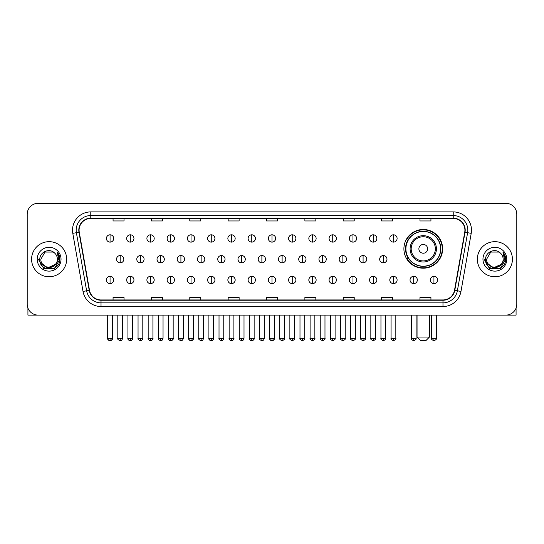 <?xml version="1.0" encoding="UTF-8"?>
<svg xmlns="http://www.w3.org/2000/svg" width="544" height="544" viewBox="0 0 544 544"><rect width="100%" height="100%" fill="white"/><g stroke="black" fill="none" stroke-linecap="round" stroke-linejoin="round"><path stroke-width="0.82" d="M403.9 248.832A19.366 19.366 0 0 0 423.266 268.199A19.366 19.366 0 0 0 442.632 248.832A19.366 19.366 0 0 0 423.266 229.473A19.366 19.366 0 0 0 403.9 248.832M408.544 258.699A17.721 17.721 0 0 1 408.544 238.972M27.2 214.268L27.2 304.15A10.962 10.962 0 0 0 38.162 315.112L505.838 315.112A10.962 10.962 0 0 0 516.8 304.15L516.8 214.268A10.962 10.962 0 0 0 505.838 203.313L38.162 203.313A10.962 10.962 0 0 0 27.2 214.268L27.2 304.15M31.586 259.209A17.537 17.537 0 0 0 49.123 276.753A17.537 17.537 0 0 0 66.66 259.209A17.537 17.537 0 0 0 49.123 241.672A17.537 17.537 0 0 0 31.586 259.209A17.537 17.537 0 0 0 49.123 276.753A17.537 17.537 0 0 0 66.66 259.209A17.537 17.537 0 0 0 49.123 241.672A17.537 17.537 0 0 0 31.586 259.209M477.34 259.209A17.537 17.537 0 0 0 494.877 276.753A17.537 17.537 0 0 0 512.414 259.209A17.537 17.537 0 0 0 494.877 241.672A17.537 17.537 0 0 0 477.34 259.209A17.537 17.537 0 0 0 494.877 276.753A17.537 17.537 0 0 0 512.414 259.209A17.537 17.537 0 0 0 494.877 241.672A17.537 17.537 0 0 0 477.34 259.209M79.084 230.166A11.689 11.689 0 0 1 90.773 218.47L453.227 218.47A11.689 11.689 0 0 1 464.739 232.193L454.498 290.292A11.689 11.689 0 0 1 442.979 299.948L101.021 299.948A11.689 11.689 0 0 1 89.502 290.292L79.261 232.193A11.689 11.689 0 0 1 79.084 230.166M78.792 230.166A11.982 11.982 0 0 0 78.975 232.247L89.216 290.34A11.982 11.982 0 0 0 101.021 300.24L442.979 300.24A11.982 11.982 0 0 0 454.784 290.34L465.025 232.247A11.982 11.982 0 0 0 453.227 218.178L90.773 218.178A11.982 11.982 0 0 0 78.792 230.166M72.787 233.335A18.272 18.272 0 0 1 90.773 211.895L453.227 211.895A18.272 18.272 0 0 1 471.213 233.335L460.972 291.434A18.272 18.272 0 0 1 442.979 306.53L101.021 306.53A18.272 18.272 0 0 1 83.028 291.434L72.787 233.335L76.384 232.703A14.613 14.613 0 0 1 90.773 215.553L453.227 215.553A14.613 14.613 0 0 1 467.616 232.703L457.375 290.795A14.613 14.613 0 0 1 442.979 302.872L101.021 302.872A14.613 14.613 0 0 1 86.625 290.795L76.384 232.703A14.613 14.613 0 0 1 76.16 230.166M505.838 203.313L38.162 203.313M38.162 315.112L505.838 315.112M516.8 304.15L516.8 214.268M454.784 290.34L457.375 290.795L467.616 232.703L471.213 233.335M266.519 218.47L266.519 220.946L277.481 220.946L277.481 218.47M228.154 218.47L228.154 220.946L239.115 220.946L239.115 218.47M189.788 218.47L189.788 220.946L200.75 220.946L200.75 218.47M151.429 218.47L151.429 220.946L162.391 220.946L162.391 218.47M113.064 218.47L113.064 220.946L124.025 220.946L124.025 218.47M304.885 218.47L304.885 220.946L315.846 220.946L315.846 218.47M343.25 218.47L343.25 220.946L354.212 220.946L354.212 218.47M381.609 218.47L381.609 220.946L392.571 220.946L392.571 218.47M419.975 218.47L419.975 220.946L430.936 220.946L430.936 218.47M277.481 299.948L277.481 297.48L266.519 297.48L266.519 299.948M239.115 299.948L239.115 297.48L228.154 297.48L228.154 299.948M200.75 299.948L200.75 297.48L189.788 297.48L189.788 299.948M162.391 299.948L162.391 297.48L151.429 297.48L151.429 299.948M124.025 299.948L124.025 297.48L113.064 297.48L113.064 299.948M315.846 299.948L315.846 297.48L304.885 297.48L304.885 299.948M354.212 299.948L354.212 297.48L343.25 297.48L343.25 299.948M392.571 299.948L392.571 297.48L381.609 297.48L381.609 299.948M430.936 299.948L430.936 297.48L419.975 297.48L419.975 299.948M57.378 259.209C57.888 269.865 40.358 269.865 40.868 259.209L44.996 252.062L53.251 252.062L54.529 252.974C49.463 247.663 39.705 252.035 39.8 259.209C38.869 271.959 59.541 272.292 59.874 259.828L59.894 259.209C59.86 256.503 58.963 254.123 57.188 252.076L58.609 259.209L55.447 264.52A8.255 8.255 0 0 0 57.378 259.209C57.888 269.865 40.358 269.865 40.868 259.209L44.996 252.062L53.251 252.062L54.529 252.974A8.255 8.255 0 0 1 57.378 259.209C57.888 269.865 40.358 269.865 40.868 259.209C40.433 266.655 51.068 270.443 55.447 264.52M55.978 264.078L47.362 267.981L40.059 261.888M37.21 259.209A11.914 11.914 0 0 0 49.123 271.123A11.914 11.914 0 0 0 61.037 259.209A11.914 11.914 0 0 0 49.123 247.302A11.914 11.914 0 0 0 37.21 259.209M57.188 252.076L59.888 259.522L59.384 255.952L59.888 259.522L59.384 255.952L59.888 259.522L57.27 252.164L59.888 259.522L57.27 252.164L59.894 259.209L54.509 268.539L43.738 268.539L38.352 259.209M57.27 252.164L59.888 259.529M27.928 308.088L27.928 315.112L70.312 315.112M425.823 340.687L420.709 340.687L417.051 337.035L429.474 337.035L425.823 340.687M427.652 248.832A4.386 4.386 0 0 0 423.266 244.453A4.386 4.386 0 0 0 418.88 248.832A4.386 4.386 0 0 0 423.266 253.218A4.386 4.386 0 0 0 427.652 248.832M436.417 248.832A13.151 13.151 0 0 0 423.266 235.681A13.151 13.151 0 0 0 410.108 248.832A13.151 13.151 0 0 0 423.266 261.99A13.151 13.151 0 0 0 436.417 248.832A13.151 13.151 0 0 1 423.266 261.99A13.151 13.151 0 0 1 410.108 248.832M440.62 248.832A17.354 17.354 0 0 0 423.266 231.479A17.354 17.354 0 0 0 405.912 248.832A17.354 17.354 0 0 0 423.266 266.193A17.354 17.354 0 0 0 440.62 248.832M442.265 248.832A18.999 18.999 0 0 1 407.028 258.699L408.789 258.699A17.517 17.517 0 0 0 434.853 261.97A17.517 17.517 0 0 0 434.853 235.702A17.517 17.517 0 0 0 408.789 238.972L407.028 238.972A18.999 18.999 0 0 1 442.265 248.832M110.065 234.804A3.652 3.652 0 0 0 106.413 238.456A3.652 3.652 0 0 0 110.065 242.114A3.652 3.652 0 0 0 113.723 238.456A3.652 3.652 0 0 0 110.065 234.804L110.065 242.114A3.652 3.652 0 0 0 113.723 238.456A3.652 3.652 0 0 0 110.065 234.804M130.308 234.804A3.652 3.652 0 0 0 126.657 238.456A3.652 3.652 0 0 0 130.308 242.114A3.652 3.652 0 0 0 133.96 238.456A3.652 3.652 0 0 0 130.308 234.804L130.308 242.114A3.652 3.652 0 0 0 133.96 238.456A3.652 3.652 0 0 0 130.308 234.804M150.552 234.804A3.652 3.652 0 0 0 146.894 238.456A3.652 3.652 0 0 0 150.552 242.114A3.652 3.652 0 0 0 154.204 238.456A3.652 3.652 0 0 0 150.552 234.804L150.552 242.114A3.652 3.652 0 0 0 154.204 238.456A3.652 3.652 0 0 0 150.552 234.804M170.789 234.804A3.652 3.652 0 0 0 167.137 238.456A3.652 3.652 0 0 0 170.789 242.114A3.652 3.652 0 0 0 174.447 238.456A3.652 3.652 0 0 0 170.789 234.804L170.789 242.114A3.652 3.652 0 0 0 174.447 238.456A3.652 3.652 0 0 0 170.789 234.804M191.032 234.804A3.652 3.652 0 0 0 187.381 238.456A3.652 3.652 0 0 0 191.032 242.114A3.652 3.652 0 0 0 194.684 238.456A3.652 3.652 0 0 0 191.032 234.804L191.032 242.114A3.652 3.652 0 0 0 194.684 238.456A3.652 3.652 0 0 0 191.032 234.804M211.276 234.804A3.652 3.652 0 0 0 207.624 238.456A3.652 3.652 0 0 0 211.276 242.114A3.652 3.652 0 0 0 214.928 238.456A3.652 3.652 0 0 0 211.276 234.804L211.276 242.114A3.652 3.652 0 0 0 214.928 238.456A3.652 3.652 0 0 0 211.276 234.804M231.52 234.804A3.652 3.652 0 0 0 227.861 238.456A3.652 3.652 0 0 0 231.52 242.114A3.652 3.652 0 0 0 235.171 238.456A3.652 3.652 0 0 0 231.52 234.804L231.52 242.114A3.652 3.652 0 0 0 235.171 238.456A3.652 3.652 0 0 0 231.52 234.804M251.756 234.804A3.652 3.652 0 0 0 248.105 238.456A3.652 3.652 0 0 0 251.756 242.114A3.652 3.652 0 0 0 255.415 238.456A3.652 3.652 0 0 0 251.756 234.804L251.756 242.114A3.652 3.652 0 0 0 255.415 238.456A3.652 3.652 0 0 0 251.756 234.804M272 234.804A3.652 3.652 0 0 0 268.348 238.456A3.652 3.652 0 0 0 272 242.114A3.652 3.652 0 0 0 275.652 238.456A3.652 3.652 0 0 0 272 234.804L272 242.114A3.652 3.652 0 0 0 275.652 238.456A3.652 3.652 0 0 0 272 234.804M292.244 234.804A3.652 3.652 0 0 0 288.585 238.456A3.652 3.652 0 0 0 292.244 242.114A3.652 3.652 0 0 0 295.895 238.456A3.652 3.652 0 0 0 292.244 234.804L292.244 242.114A3.652 3.652 0 0 0 295.895 238.456A3.652 3.652 0 0 0 292.244 234.804M312.48 234.804A3.652 3.652 0 0 0 308.829 238.456A3.652 3.652 0 0 0 312.48 242.114A3.652 3.652 0 0 0 316.139 238.456A3.652 3.652 0 0 0 312.48 234.804L312.48 242.114A3.652 3.652 0 0 0 316.139 238.456A3.652 3.652 0 0 0 312.48 234.804M332.724 234.804A3.652 3.652 0 0 0 329.072 238.456A3.652 3.652 0 0 0 332.724 242.114A3.652 3.652 0 0 0 336.376 238.456A3.652 3.652 0 0 0 332.724 234.804L332.724 242.114A3.652 3.652 0 0 0 336.376 238.456A3.652 3.652 0 0 0 332.724 234.804M352.968 234.804A3.652 3.652 0 0 0 349.316 238.456A3.652 3.652 0 0 0 352.968 242.114A3.652 3.652 0 0 0 356.619 238.456A3.652 3.652 0 0 0 352.968 234.804L352.968 242.114A3.652 3.652 0 0 0 356.619 238.456A3.652 3.652 0 0 0 352.968 234.804M373.211 234.804A3.652 3.652 0 0 0 369.553 238.456A3.652 3.652 0 0 0 373.211 242.114A3.652 3.652 0 0 0 376.863 238.456A3.652 3.652 0 0 0 373.211 234.804L373.211 242.114A3.652 3.652 0 0 0 376.863 238.456A3.652 3.652 0 0 0 373.211 234.804M393.448 234.804A3.652 3.652 0 0 0 389.796 238.456A3.652 3.652 0 0 0 393.448 242.114A3.652 3.652 0 0 0 397.106 238.456A3.652 3.652 0 0 0 393.448 234.804L393.448 242.114A3.652 3.652 0 0 0 397.106 238.456A3.652 3.652 0 0 0 393.448 234.804M120.19 255.558A3.652 3.652 0 0 0 116.532 259.209A3.652 3.652 0 0 0 120.19 262.868A3.652 3.652 0 0 0 123.842 259.209A3.652 3.652 0 0 0 120.19 255.558L120.19 262.868A3.652 3.652 0 0 0 123.842 259.209A3.652 3.652 0 0 0 120.19 255.558M140.427 255.558A3.652 3.652 0 0 0 136.775 259.209A3.652 3.652 0 0 0 140.427 262.868A3.652 3.652 0 0 0 144.085 259.209A3.652 3.652 0 0 0 140.427 255.558L140.427 262.868A3.652 3.652 0 0 0 144.085 259.209A3.652 3.652 0 0 0 140.427 255.558M160.67 255.558A3.652 3.652 0 0 0 157.019 259.209A3.652 3.652 0 0 0 160.67 262.868A3.652 3.652 0 0 0 164.322 259.209A3.652 3.652 0 0 0 160.67 255.558L160.67 262.868A3.652 3.652 0 0 0 164.322 259.209A3.652 3.652 0 0 0 160.67 255.558M180.914 255.558A3.652 3.652 0 0 0 177.256 259.209A3.652 3.652 0 0 0 180.914 262.868A3.652 3.652 0 0 0 184.566 259.209A3.652 3.652 0 0 0 180.914 255.558L180.914 262.868A3.652 3.652 0 0 0 184.566 259.209A3.652 3.652 0 0 0 180.914 255.558M201.151 255.558A3.652 3.652 0 0 0 197.499 259.209A3.652 3.652 0 0 0 201.151 262.868A3.652 3.652 0 0 0 204.809 259.209A3.652 3.652 0 0 0 201.151 255.558L201.151 262.868A3.652 3.652 0 0 0 204.809 259.209A3.652 3.652 0 0 0 201.151 255.558M221.394 255.558A3.652 3.652 0 0 0 217.743 259.209A3.652 3.652 0 0 0 221.394 262.868A3.652 3.652 0 0 0 225.053 259.209A3.652 3.652 0 0 0 221.394 255.558L221.394 262.868A3.652 3.652 0 0 0 225.053 259.209A3.652 3.652 0 0 0 221.394 255.558M241.638 255.558A3.652 3.652 0 0 0 237.986 259.209A3.652 3.652 0 0 0 241.638 262.868A3.652 3.652 0 0 0 245.29 259.209A3.652 3.652 0 0 0 241.638 255.558L241.638 262.868A3.652 3.652 0 0 0 245.29 259.209A3.652 3.652 0 0 0 241.638 255.558M261.882 255.558A3.652 3.652 0 0 0 258.223 259.209A3.652 3.652 0 0 0 261.882 262.868A3.652 3.652 0 0 0 265.533 259.209A3.652 3.652 0 0 0 261.882 255.558L261.882 262.868A3.652 3.652 0 0 0 265.533 259.209A3.652 3.652 0 0 0 261.882 255.558M282.118 255.558A3.652 3.652 0 0 0 278.467 259.209A3.652 3.652 0 0 0 282.118 262.868A3.652 3.652 0 0 0 285.777 259.209A3.652 3.652 0 0 0 282.118 255.558L282.118 262.868A3.652 3.652 0 0 0 285.777 259.209A3.652 3.652 0 0 0 282.118 255.558M302.362 255.558A3.652 3.652 0 0 0 298.71 259.209A3.652 3.652 0 0 0 302.362 262.868A3.652 3.652 0 0 0 306.014 259.209A3.652 3.652 0 0 0 302.362 255.558L302.362 262.868A3.652 3.652 0 0 0 306.014 259.209A3.652 3.652 0 0 0 302.362 255.558M322.606 255.558A3.652 3.652 0 0 0 318.947 259.209A3.652 3.652 0 0 0 322.606 262.868A3.652 3.652 0 0 0 326.257 259.209A3.652 3.652 0 0 0 322.606 255.558L322.606 262.868A3.652 3.652 0 0 0 326.257 259.209A3.652 3.652 0 0 0 322.606 255.558M342.849 255.558A3.652 3.652 0 0 0 339.191 259.209A3.652 3.652 0 0 0 342.849 262.868A3.652 3.652 0 0 0 346.501 259.209A3.652 3.652 0 0 0 342.849 255.558L342.849 262.868A3.652 3.652 0 0 0 346.501 259.209A3.652 3.652 0 0 0 342.849 255.558M363.086 255.558A3.652 3.652 0 0 0 359.434 259.209A3.652 3.652 0 0 0 363.086 262.868A3.652 3.652 0 0 0 366.744 259.209A3.652 3.652 0 0 0 363.086 255.558L363.086 262.868A3.652 3.652 0 0 0 366.744 259.209A3.652 3.652 0 0 0 363.086 255.558M383.33 255.558A3.652 3.652 0 0 0 379.678 259.209A3.652 3.652 0 0 0 383.33 262.868A3.652 3.652 0 0 0 386.981 259.209A3.652 3.652 0 0 0 383.33 255.558L383.33 262.868A3.652 3.652 0 0 0 386.981 259.209A3.652 3.652 0 0 0 383.33 255.558M110.065 276.311A3.652 3.652 0 0 0 106.413 279.963A3.652 3.652 0 0 0 110.065 283.621A3.652 3.652 0 0 0 113.723 279.963A3.652 3.652 0 0 0 110.065 276.311L110.065 283.621A3.652 3.652 0 0 0 113.723 279.963A3.652 3.652 0 0 0 110.065 276.311M130.308 276.311A3.652 3.652 0 0 0 126.657 279.963A3.652 3.652 0 0 0 130.308 283.621A3.652 3.652 0 0 0 133.96 279.963A3.652 3.652 0 0 0 130.308 276.311L130.308 283.621A3.652 3.652 0 0 0 133.96 279.963A3.652 3.652 0 0 0 130.308 276.311M150.552 276.311A3.652 3.652 0 0 0 146.894 279.963A3.652 3.652 0 0 0 150.552 283.621A3.652 3.652 0 0 0 154.204 279.963A3.652 3.652 0 0 0 150.552 276.311L150.552 283.621A3.652 3.652 0 0 0 154.204 279.963A3.652 3.652 0 0 0 150.552 276.311M170.789 276.311A3.652 3.652 0 0 0 167.137 279.963A3.652 3.652 0 0 0 170.789 283.621A3.652 3.652 0 0 0 174.447 279.963A3.652 3.652 0 0 0 170.789 276.311L170.789 283.621A3.652 3.652 0 0 0 174.447 279.963A3.652 3.652 0 0 0 170.789 276.311M191.032 276.311A3.652 3.652 0 0 0 187.381 279.963A3.652 3.652 0 0 0 191.032 283.621A3.652 3.652 0 0 0 194.684 279.963A3.652 3.652 0 0 0 191.032 276.311L191.032 283.621A3.652 3.652 0 0 0 194.684 279.963A3.652 3.652 0 0 0 191.032 276.311M211.276 276.311A3.652 3.652 0 0 0 207.624 279.963A3.652 3.652 0 0 0 211.276 283.621A3.652 3.652 0 0 0 214.928 279.963A3.652 3.652 0 0 0 211.276 276.311L211.276 283.621A3.652 3.652 0 0 0 214.928 279.963A3.652 3.652 0 0 0 211.276 276.311M231.52 276.311A3.652 3.652 0 0 0 227.861 279.963A3.652 3.652 0 0 0 231.52 283.621A3.652 3.652 0 0 0 235.171 279.963A3.652 3.652 0 0 0 231.52 276.311L231.52 283.621A3.652 3.652 0 0 0 235.171 279.963A3.652 3.652 0 0 0 231.52 276.311M251.756 276.311A3.652 3.652 0 0 0 248.105 279.963A3.652 3.652 0 0 0 251.756 283.621A3.652 3.652 0 0 0 255.415 279.963A3.652 3.652 0 0 0 251.756 276.311L251.756 283.621A3.652 3.652 0 0 0 255.415 279.963A3.652 3.652 0 0 0 251.756 276.311M272 276.311A3.652 3.652 0 0 0 268.348 279.963A3.652 3.652 0 0 0 272 283.621A3.652 3.652 0 0 0 275.652 279.963A3.652 3.652 0 0 0 272 276.311L272 283.621A3.652 3.652 0 0 0 275.652 279.963A3.652 3.652 0 0 0 272 276.311M292.244 276.311A3.652 3.652 0 0 0 288.585 279.963A3.652 3.652 0 0 0 292.244 283.621A3.652 3.652 0 0 0 295.895 279.963A3.652 3.652 0 0 0 292.244 276.311L292.244 283.621A3.652 3.652 0 0 0 295.895 279.963A3.652 3.652 0 0 0 292.244 276.311M312.48 276.311A3.652 3.652 0 0 0 308.829 279.963A3.652 3.652 0 0 0 312.48 283.621A3.652 3.652 0 0 0 316.139 279.963A3.652 3.652 0 0 0 312.48 276.311L312.48 283.621A3.652 3.652 0 0 0 316.139 279.963A3.652 3.652 0 0 0 312.48 276.311M332.724 276.311A3.652 3.652 0 0 0 329.072 279.963A3.652 3.652 0 0 0 332.724 283.621A3.652 3.652 0 0 0 336.376 279.963A3.652 3.652 0 0 0 332.724 276.311L332.724 283.621A3.652 3.652 0 0 0 336.376 279.963A3.652 3.652 0 0 0 332.724 276.311M352.968 276.311A3.652 3.652 0 0 0 349.316 279.963A3.652 3.652 0 0 0 352.968 283.621A3.652 3.652 0 0 0 356.619 279.963A3.652 3.652 0 0 0 352.968 276.311L352.968 283.621A3.652 3.652 0 0 0 356.619 279.963A3.652 3.652 0 0 0 352.968 276.311M373.211 276.311A3.652 3.652 0 0 0 369.553 279.963A3.652 3.652 0 0 0 373.211 283.621A3.652 3.652 0 0 0 376.863 279.963A3.652 3.652 0 0 0 373.211 276.311L373.211 283.621A3.652 3.652 0 0 0 376.863 279.963A3.652 3.652 0 0 0 373.211 276.311M393.448 276.311A3.652 3.652 0 0 0 389.796 279.963A3.652 3.652 0 0 0 393.448 283.621A3.652 3.652 0 0 0 397.106 279.963A3.652 3.652 0 0 0 393.448 276.311L393.448 283.621A3.652 3.652 0 0 0 397.106 279.963A3.652 3.652 0 0 0 393.448 276.311M413.692 276.311A3.652 3.652 0 0 0 410.04 279.963A3.652 3.652 0 0 0 413.692 283.621A3.652 3.652 0 0 0 417.343 279.963A3.652 3.652 0 0 0 413.692 276.311L413.692 283.621A3.652 3.652 0 0 0 417.343 279.963A3.652 3.652 0 0 0 413.692 276.311M433.935 276.311A3.652 3.652 0 0 0 430.277 279.963A3.652 3.652 0 0 0 433.935 283.621A3.652 3.652 0 0 0 437.587 279.963A3.652 3.652 0 0 0 433.935 276.311L433.935 283.621A3.652 3.652 0 0 0 437.587 279.963A3.652 3.652 0 0 0 433.935 276.311M516.072 308.088L516.072 315.112L473.688 315.112M503.132 259.209C503.642 269.865 486.112 269.865 486.622 259.209L490.749 252.062L499.004 252.062L500.29 252.974C495.217 247.663 485.466 252.035 485.554 259.209C484.629 271.959 505.294 272.292 505.628 259.828L505.648 259.209C505.614 256.503 504.716 254.123 502.942 252.076L504.37 259.209L501.208 264.52A8.255 8.255 0 0 0 503.132 259.209C503.642 269.865 486.112 269.865 486.622 259.209C486.112 269.865 503.642 269.865 503.132 259.209A8.255 8.255 0 0 0 500.29 252.974M501.208 264.52C496.822 270.443 486.193 266.655 486.622 259.209M501.731 264.078L493.116 267.981L485.812 261.888M482.963 259.209A11.914 11.914 0 0 0 494.877 271.123A11.914 11.914 0 0 0 506.79 259.209A11.914 11.914 0 0 0 494.877 247.302A11.914 11.914 0 0 0 482.963 259.209M502.942 252.076L505.641 259.522L505.138 255.952L505.641 259.522L505.138 255.952L505.641 259.522L503.023 252.164L505.641 259.522L503.023 252.164L505.648 259.209L500.262 268.539L489.491 268.539L484.106 259.209M503.023 252.164L505.641 259.529M453.227 211.895L453.227 218.178M76.384 232.703L78.975 232.247M101.021 306.53L101.021 300.24M442.979 300.24L442.979 306.53M83.028 291.434L89.216 290.34M465.025 232.247L467.616 232.703M90.773 211.895L90.773 218.178M457.375 290.795L460.972 291.434M435.35 248.832A12.084 12.084 0 0 0 423.266 236.749A12.084 12.084 0 0 0 411.182 248.832A12.084 12.084 0 0 0 423.266 260.916A12.084 12.084 0 0 0 435.35 248.832M120.19 338.314L117.81 338.314C117.334 339.075 118.123 339.864 120.19 340.687L120.19 338.314L122.563 338.314L122.563 315.112M140.427 338.314L138.054 338.314C137.571 339.075 138.366 339.864 140.427 340.687L140.427 338.314L142.807 338.314L142.807 315.112M160.67 338.314L158.297 338.314C157.814 339.075 158.603 339.864 160.67 340.687L160.67 338.314L163.044 338.314L163.044 315.112M180.914 338.314L178.541 338.314C178.058 339.075 178.847 339.864 180.914 340.687L180.914 338.314L183.287 338.314L183.287 315.112M201.151 338.314L198.778 338.314C198.295 339.075 199.09 339.864 201.151 340.687L201.151 338.314L203.531 338.314L203.531 315.112M221.394 338.314L219.021 338.314C218.538 339.075 219.334 339.864 221.394 340.687L221.394 338.314L223.768 338.314L223.768 315.112M241.638 338.314L239.265 338.314C238.782 339.075 239.571 339.864 241.638 340.687L241.638 338.314L244.011 338.314L244.011 315.112M261.882 338.314L259.502 338.314C259.026 339.075 259.814 339.864 261.882 340.687L261.882 338.314L264.255 338.314L264.255 315.112M282.118 338.314L279.745 338.314C279.262 339.075 280.058 339.864 282.118 340.687L282.118 338.314L284.498 338.314L284.498 315.112M302.362 338.314L299.989 338.314C299.506 339.075 300.295 339.864 302.362 340.687L302.362 338.314L304.735 338.314L304.735 315.112M322.606 338.314L320.232 338.314C319.75 339.075 320.538 339.864 322.606 340.687L322.606 338.314L324.979 338.314L324.979 315.112M342.849 338.314L340.469 338.314C339.986 339.075 340.782 339.864 342.849 340.687L342.849 338.314L345.222 338.314L345.222 315.112M363.086 338.314L360.713 338.314C360.23 339.075 361.026 339.864 363.086 340.687L363.086 338.314L365.459 338.314L365.459 315.112M383.33 338.314L380.956 338.314C380.474 339.075 381.262 339.864 383.33 340.687L383.33 338.314L385.703 338.314L385.703 315.112M110.065 338.314L107.692 338.314C107.209 339.075 108.004 339.864 110.065 340.687L110.065 338.314L112.445 338.314C112.921 339.075 112.132 339.864 110.065 340.687C108.895 340.802 108.106 340.007 107.692 338.314L107.692 315.112M130.308 338.314L127.935 338.314C127.452 339.075 128.241 339.864 130.308 340.687L130.308 338.314L132.682 338.314C133.164 339.075 132.376 339.864 130.308 340.687C129.139 340.802 128.35 340.007 127.935 338.314L127.935 315.112M150.552 338.314L148.172 338.314C147.696 339.075 148.485 339.864 150.552 340.687L150.552 338.314L152.925 338.314C153.408 339.075 152.612 339.864 150.552 340.687C149.382 340.802 148.587 340.007 148.172 338.314L148.172 315.112M170.789 338.314L168.416 338.314C167.933 339.075 168.728 339.864 170.789 340.687L170.789 338.314L173.169 338.314C173.652 339.075 172.856 339.864 170.789 340.687C169.626 340.802 168.83 340.007 168.416 338.314L168.416 315.112L168.416 338.314M191.032 338.314L188.659 338.314C188.176 339.075 188.965 339.864 191.032 340.687L191.032 338.314L193.406 338.314C193.888 339.075 193.1 339.864 191.032 340.687C189.863 340.802 189.074 340.007 188.659 338.314L188.659 315.112M211.276 338.314L208.903 338.314C208.42 339.075 209.209 339.864 211.276 340.687L211.276 338.314L213.649 338.314C214.132 339.075 213.343 339.864 211.276 340.687C210.106 340.802 209.318 340.007 208.903 338.314L208.903 315.112M231.52 338.314L229.14 338.314C228.657 339.075 229.452 339.864 231.52 340.687L231.52 338.314L233.893 338.314C234.376 339.075 233.58 339.864 231.52 340.687C230.35 340.802 229.554 340.007 229.14 338.314L229.14 315.112M251.756 338.314L249.383 338.314C248.9 339.075 249.696 339.864 251.756 340.687L251.756 338.314L254.136 338.314C254.612 339.075 253.824 339.864 251.756 340.687C250.587 340.802 249.798 340.007 249.383 338.314L249.383 315.112M272 338.314L269.627 338.314C269.144 339.075 269.933 339.864 272 340.687L272 338.314L274.373 338.314C274.856 339.075 274.067 339.864 272 340.687C270.83 340.802 270.042 340.007 269.627 338.314L269.627 315.112M292.244 338.314L289.864 338.314C289.388 339.075 290.176 339.864 292.244 340.687L292.244 338.314L294.617 338.314L294.617 315.112L294.617 338.314C295.1 339.075 294.304 339.864 292.244 340.687M312.48 338.314L310.107 338.314L310.107 315.112L310.107 338.314C309.624 339.075 310.42 339.864 312.48 340.687L312.48 338.314L314.86 338.314L314.86 315.112M332.724 338.314L330.351 338.314C329.868 339.075 330.657 339.864 332.724 340.687L332.724 338.314L335.097 338.314L335.097 315.112M352.968 338.314L350.594 338.314C350.112 339.075 350.9 339.864 352.968 340.687L352.968 338.314L355.341 338.314L355.341 315.112M373.211 338.314L370.831 338.314C370.348 339.075 371.144 339.864 373.211 340.687L373.211 338.314L375.584 338.314L375.584 315.112M393.448 338.314L391.075 338.314C390.592 339.075 391.388 339.864 393.448 340.687L393.448 338.314L395.828 338.314L395.828 315.112M413.692 338.314L411.318 338.314C410.836 339.075 411.624 339.864 413.692 340.687L413.692 338.314L416.065 338.314L416.065 315.112M433.935 338.314L431.555 338.314C431.079 339.075 431.868 339.864 433.935 340.687L433.935 338.314L436.308 338.314L436.308 315.112M429.474 315.112L429.474 337.035M417.051 315.112L417.051 337.035M117.81 338.314L117.81 315.112M122.563 338.314C122.148 340.007 121.36 340.802 120.19 340.687M138.054 338.314L138.054 315.112M142.807 338.314C142.392 340.007 141.596 340.802 140.427 340.687M158.297 338.314L158.297 315.112M163.044 338.314C162.629 340.007 161.84 340.802 160.67 340.687M178.541 338.314L178.541 315.112M183.287 338.314C182.872 340.007 182.084 340.802 180.914 340.687M198.778 338.314L198.778 315.112M203.531 338.314C203.116 340.007 202.32 340.802 201.151 340.687M219.021 338.314L219.021 315.112M223.768 338.314C223.36 340.007 222.564 340.802 221.394 340.687M239.265 338.314L239.265 315.112M244.011 338.314C243.596 340.007 242.808 340.802 241.638 340.687M259.502 338.314L259.502 315.112M264.255 338.314C263.84 340.007 263.051 340.802 261.882 340.687M279.745 338.314L279.745 315.112M284.498 338.314C284.974 339.075 284.186 339.864 282.118 340.687M299.989 338.314L299.989 315.112M304.735 338.314C305.218 339.075 304.429 339.864 302.362 340.687M320.232 338.314L320.232 315.112M324.979 338.314C325.462 339.075 324.666 339.864 322.606 340.687M340.469 338.314L340.469 315.112M345.222 338.314C345.705 339.075 344.91 339.864 342.849 340.687M360.713 338.314L360.713 315.112M365.459 338.314C365.942 339.075 365.153 339.864 363.086 340.687M380.956 338.314L380.956 315.112M385.703 338.314C386.186 339.075 385.397 339.864 383.33 340.687M110.065 340.687C111.234 340.802 112.03 340.007 112.445 338.314L112.445 315.112M130.308 340.687C131.478 340.802 132.267 340.007 132.682 338.314L132.682 315.112M150.552 340.687C151.722 340.802 152.51 340.007 152.925 338.314L152.925 315.112M170.789 340.687C171.958 340.802 172.754 340.007 173.169 338.314L173.169 315.112M191.032 340.687C192.202 340.802 192.991 340.007 193.406 338.314L193.406 315.112M211.276 340.687C212.446 340.802 213.234 340.007 213.649 338.314L213.649 315.112M231.52 340.687C232.682 340.802 233.478 340.007 233.893 338.314L233.893 315.112M251.756 340.687C252.926 340.802 253.722 340.007 254.136 338.314L254.136 315.112M272 340.687C273.17 340.802 273.958 340.007 274.373 338.314L274.373 315.112M289.864 338.314L289.864 315.112M314.86 338.314C315.343 339.075 314.548 339.864 312.48 340.687M330.351 338.314L330.351 315.112M335.097 338.314C335.58 339.075 334.791 339.864 332.724 340.687M350.594 338.314L350.594 315.112M355.341 338.314C355.824 339.075 355.035 339.864 352.968 340.687M370.831 338.314L370.831 315.112M375.584 338.314C376.067 339.075 375.272 339.864 373.211 340.687M391.075 338.314L391.075 315.112M395.828 338.314C396.304 339.075 395.515 339.864 393.448 340.687M411.318 338.314L411.318 315.112M416.065 338.314C416.548 339.075 415.759 339.864 413.692 340.687M431.555 338.314L431.555 315.112M436.308 338.314C436.791 339.075 435.996 339.864 433.935 340.687"/></g></svg>

